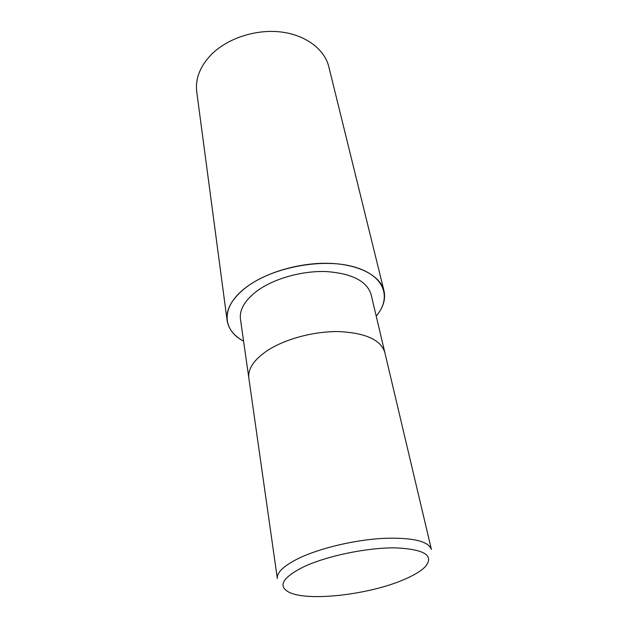 <?xml version="1.0" encoding="UTF-8"?>
<svg xmlns="http://www.w3.org/2000/svg" width="628" height="628" viewBox="0 0 628 628"><rect width="100%" height="100%" fill="white"/><g stroke="black" fill="none" stroke-linecap="round" stroke-linejoin="round"><path stroke-width="0.94" d="M376.211 316.104C392.469 297.044 384.093 274.577 352.308 266.421C320.751 258.077 271.9 267.669 246.372 287.177C220.679 306.126 221.684 329.747 243.593 341.169C221.684 329.747 220.679 306.126 246.372 287.177C271.9 267.669 320.751 258.077 352.308 266.421C384.093 274.577 392.469 297.044 376.211 316.104C383.245 307.657 385.835 299.218 383.991 290.795L328.844 66.843C324.613 49.353 305.773 34.917 280.818 31.965C255.886 29.014 227.666 38.245 211.526 54.346C200.089 66.207 195.159 78.696 196.737 91.806L227.116 320.437C225.797 309.298 232.211 298.214 246.349 287.169C266.296 272.136 300.522 262.261 329.92 263.36C359.357 264.435 380.442 275.959 383.991 290.795M248.829 378.001C247.746 369.17 253.555 360.276 266.256 351.311C283.864 339.301 313.545 331.16 338.822 331.592C365.465 332.903 380.78 339.811 384.776 352.308L431.405 549.453C428.241 540.904 411.748 537.23 381.926 538.424C353.517 540.151 319.322 548.393 298.661 558.347C283.77 565.734 276.658 572.469 277.348 578.561L248.829 378.001C247.746 369.17 253.555 360.276 266.256 351.311C283.864 339.301 313.545 331.16 338.822 331.592C365.465 332.903 380.78 339.811 384.776 352.308M248.814 377.923L240.469 319.228C239.299 309.769 244.755 300.396 256.828 291.109C273.58 278.675 301.966 270.613 326.317 271.571C352.002 273.47 366.933 281.132 371.109 294.54L384.76 352.23M403.867 579.62C369.146 594.724 307.885 601.828 289.037 592.235C277.615 586.105 282.396 577.674 303.371 566.958C326.379 556.031 366.783 547.585 395.067 547.867C424.206 549.155 434.356 555.348 425.509 566.448C421.192 570.946 413.978 575.342 403.867 579.62M243.593 341.185C233.961 335.862 228.466 328.946 227.116 320.437"/></g></svg>
